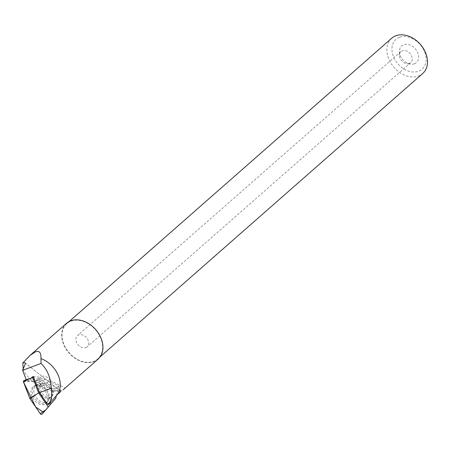 <?xml version="1.0" encoding="UTF-8"?>
<svg xmlns="http://www.w3.org/2000/svg" width="450" height="450" viewBox="0 0 450 450"><rect width="100%" height="100%" fill="white"/><g stroke="black" fill="none" stroke-linecap="round" stroke-linejoin="round"><path stroke-width="0.34" stroke-dasharray="2.25 1.69" d="M23.839 380.632A1.468 0.962 -124.9 0 1 24.216 380.593L37.839 382.343A1.468 0.962 -124.9 0 1 38.239 382.472L52.402 389.666A1.468 0.962 -124.9 0 1 53.443 391.641L50.068 404.82A1.468 0.962 -124.9 0 1 49.916 405.129L49.911 405.135M40.213 404.46A10.586 6.913 -124.9 0 1 31.781 395.702A10.586 6.913 -124.9 0 1 33.604 386.392A10.586 6.913 -124.9 0 1 38.407 386.134A10.586 6.913 -124.9 0 1 46.614 394.318A10.586 6.913 -124.9 0 1 45.697 403.723A10.586 6.913 -124.9 0 1 40.213 404.46M47.312 397.26A8.156 5.327 -124.9 0 1 40.905 390.735A8.156 5.327 -124.9 0 1 41.951 383.512A8.156 5.327 -124.9 0 1 50.985 387.152A8.156 5.327 -124.9 0 1 51.283 396.889A8.156 5.327 -124.9 0 1 47.312 397.26M56.374 395.623L58.832 386.032L45.54 379.282L33.767 377.769M58.832 386.032L57.026 387.579L52.402 389.666L51.992 397.316L50.057 404.865M45.54 379.282L37.839 382.343M66.561 323.319A23.861 17.758 -131.3 0 0 68.962 352.963A23.861 17.758 -131.3 0 0 98.049 359.173M60.947 391.376L59.574 391.989L43.791 384.024C41.293 381.043 38.756 379.912 36.174 380.638L35.111 381.291L26.409 380.228L26.229 379.749M60.666 390.78L59.422 390.144L60.666 390.78L59.574 391.989M23.198 368.944C26.685 380.503 49.106 393.733 60.165 390.757L60.373 390.909M60.615 391.078L25.537 363.279M60.165 390.757L25.526 363.308M60.458 390.966L59.422 390.144M61.824 390.611L46.828 382.922L45.377 383.152A7.189 4.691 55.1 0 0 38.244 379.834A7.189 4.691 55.1 0 0 37.311 380.402A7.189 4.691 55.1 0 0 37.198 380.509L35.111 381.291M37.198 380.509L37.834 380.014L29.902 378.996L26.409 380.228M30.982 378.141L29.902 378.996M33.227 376.363L40.826 377.342L37.834 380.014M46.828 382.922L50.209 380.379A7.785 5.085 55.1 0 0 41.181 376.982A7.785 5.085 55.1 0 0 40.826 377.342M50.209 380.379L64.918 387.917M70.965 321.126A23.49 17.482 48.7 0 1 97.442 332.246A23.49 17.482 48.7 0 1 97.802 358.892A23.49 17.482 48.7 0 1 69.171 352.783A23.49 17.482 48.7 0 1 66.803 323.601A23.49 17.482 48.7 0 1 70.965 321.126M391.686 38.244A23.49 17.482 -131.3 0 0 394.048 67.433A23.49 17.482 -131.3 0 0 422.685 73.541M399.493 37.316A19.783 14.726 -131.3 0 0 401.524 67.326A19.783 14.726 -131.3 0 0 426.116 58.14A19.783 14.726 -131.3 0 0 399.493 37.316M414.411 63.788A11.121 8.274 48.7 0 1 410.659 64.17A11.121 8.274 48.7 0 1 399.426 51.379A11.121 8.274 48.7 0 1 413.584 47.166A11.121 8.274 48.7 0 1 414.411 63.788M409.399 63.439A7.414 5.518 48.7 0 1 406.901 63.697A7.414 5.518 48.7 0 1 399.409 55.17A7.414 5.518 48.7 0 1 400.933 51.519A7.414 5.518 48.7 0 1 409.967 53.449A7.414 5.518 48.7 0 1 410.715 62.657A7.414 5.518 48.7 0 1 409.399 63.439M85.883 347.597A7.414 5.518 -131.3 0 0 87.193 346.815A7.414 5.518 -131.3 0 0 87.081 338.406A7.414 5.518 -131.3 0 0 78.728 334.896A7.414 5.518 -131.3 0 0 77.411 335.678A7.414 5.518 -131.3 0 0 77.524 344.087A7.414 5.518 -131.3 0 0 85.883 347.597M43.791 384.024L45.377 383.152M23.501 381.999L29.683 381.296L37.074 382.247L52.386 389.661M53.443 391.641L57.026 387.579M53.651 400.759L50.068 404.82M38.239 382.472L42.863 380.385M39.656 385.391A10.446 6.823 55.1 0 0 34.92 385.65A10.446 6.823 55.1 0 0 34.954 398.334A10.446 6.823 55.1 0 0 46.851 402.75A10.446 6.823 55.1 0 0 47.756 393.469A10.446 6.823 55.1 0 0 39.656 385.391M40.748 385.132A9.906 6.469 -124.9 0 1 49.208 398.644A9.906 6.469 -124.9 0 1 41.259 401.811A9.906 6.469 -124.9 0 1 33.874 391.219A9.906 6.469 -124.9 0 1 39.589 384.851A9.906 6.469 -124.9 0 1 40.748 385.132M44.747 383.957A8.156 5.327 55.1 0 0 40.781 384.328A8.156 5.327 55.1 0 0 39.729 391.551A8.156 5.327 55.1 0 0 46.142 398.076A8.156 5.327 55.1 0 0 50.108 397.704A8.156 5.327 55.1 0 0 51.159 390.482A8.156 5.327 55.1 0 0 44.747 383.957M41.951 383.512L39.589 384.851L34.92 385.65L33.604 386.392M51.283 396.889L49.208 398.644L46.851 402.75L45.697 403.723M97.802 358.892L100.147 356.839M66.803 323.601L69.148 321.542M406.901 63.697L410.659 64.17M399.409 55.17L399.426 51.379M400.933 51.519L77.411 335.678M410.715 62.657L87.193 346.815M38.244 379.834L36.169 380.644M37.311 380.402L41.181 376.982"/><path stroke-width="0.67" d="M29.779 398.289L23.501 381.999A1.468 0.962 -124.9 0 1 23.839 380.632L29.239 378.636L23.501 381.999L35.719 407.036L43.661 412.341L49.911 405.135A1.468 0.962 -124.9 0 1 49.911 405.135L42.024 414.231A1.468 0.962 -124.9 0 1 40.269 413.662L30.015 398.734A1.468 0.962 -124.9 0 1 29.779 398.289L35.516 394.92L30.015 398.734M33.767 377.769L32.754 377.64L38.644 392.918L48.268 406.929L55.665 398.396L56.374 395.623M55.665 398.396L53.651 400.759M48.268 406.929L42.024 414.231M38.644 392.918L35.516 394.92M32.754 377.64L24.216 380.593M26.229 379.749L22.641 370.305L41.051 363.431C47.334 369.444 50.721 377.719 51.199 388.249C52.206 393.683 51.682 398.503 49.629 402.699L48.606 404.584L57.313 394.543A23.861 17.758 -131.3 0 0 40.967 358.627C41.181 352.716 39.381 350.421 35.556 351.748L29.976 355.449L22.809 363.004L23.198 368.944M41.051 363.431L40.967 358.627M63.045 389.919L98.049 359.173A23.861 17.758 -131.3 0 0 97.684 332.1A23.861 17.758 -131.3 0 0 70.785 320.805A23.861 17.758 -131.3 0 0 66.561 323.319L29.976 355.449M57.313 394.543L60.947 391.376M25.526 363.308L24.666 362.627L25.537 363.279L22.641 370.305M22.809 363.004L24.666 362.627M48.606 404.584L47.453 404.213L39.493 392.619L33.227 376.363L30.982 378.141M100.147 356.839L422.685 73.541A23.49 17.482 -131.3 0 0 422.325 46.89A23.49 17.482 -131.3 0 0 395.848 35.769A23.49 17.482 -131.3 0 0 391.686 38.244L69.148 321.542M47.453 404.213L49.629 402.699M39.493 392.619L51.199 388.249M40.269 413.662L45.765 409.849"/></g></svg>
